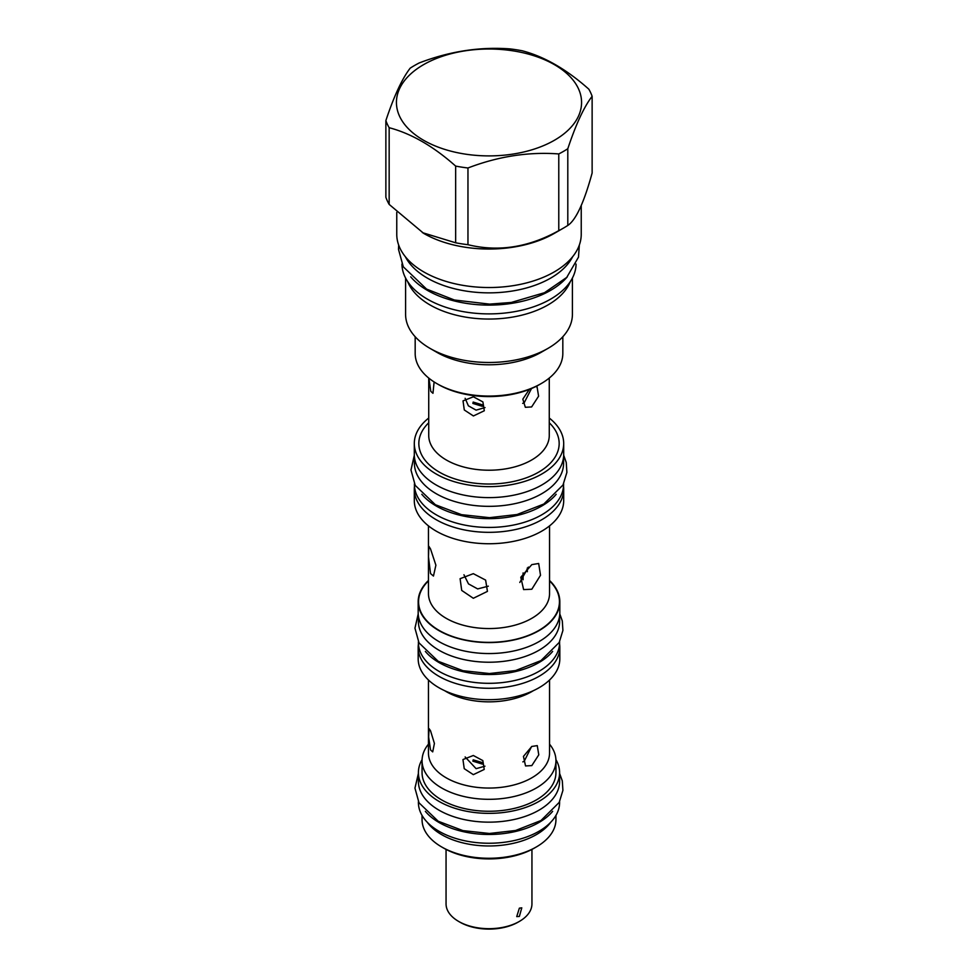<?xml version="1.0" encoding="UTF-8"?>
<svg xmlns="http://www.w3.org/2000/svg" width="978" height="978" viewBox="0 0 978 978"><rect width="100%" height="100%" fill="white"/><g stroke="black" fill="none" stroke-linecap="round" stroke-linejoin="round"><path stroke-width="1.47" d="M482.643 404.929L473.181 402.068L472.887 403.425L482.337 406.322L482.643 404.929M485.027 407.569L476.103 410.137L468.389 405.833L465.137 398.315M531.519 388.51L524.232 402.691L522.68 403.388M484.966 766.165L476.103 768.671L465.137 756.948M531.543 746.605L524.232 761.226L522.839 761.874M422.056 815.432L422.056 819.625A66.944 38.655 0 0 0 441.665 846.948L443.572 848.048A64.255 37.091 0 0 0 443.572 848.048A64.255 37.091 0 0 0 534.44 848.048L536.335 846.948A66.944 38.655 0 0 0 555.944 819.625L555.944 815.432M443.56 848.048L441.665 846.948A66.944 38.655 0 0 0 536.335 846.948M427.264 822.253A66.944 38.655 0 0 0 441.665 834.65A66.944 38.655 0 0 0 550.736 822.253M559.599 781.398A70.599 40.758 180 0 1 516.017 819.051A70.599 40.758 180 0 1 439.073 810.224A70.599 40.758 0 0 1 418.401 781.398L418.401 772.608A70.599 40.758 0 0 0 439.073 801.434A70.599 40.758 180 0 0 516.017 810.261A70.599 40.758 180 0 0 559.599 772.608L559.599 781.398M555.92 759.613A70.599 40.758 180 0 1 559.599 772.608M422.08 759.613A70.599 40.758 0 0 0 418.401 772.608M428.462 744.16A66.944 38.655 0 0 0 422.056 760.664L422.056 772.608A66.944 38.655 0 0 0 441.665 799.931A66.944 38.655 0 0 0 514.624 808.317A66.944 38.655 0 0 0 555.944 772.608L555.944 760.664A66.944 38.655 0 0 0 549.538 744.16M422.056 760.664A66.944 38.655 0 0 0 441.665 787.987A66.944 38.655 0 0 0 514.624 796.373A66.944 38.655 0 0 0 555.944 760.664M430.528 749.93L428.633 736.935L429.11 728.696L430.528 730.774L434.415 743.451L432.704 751.886L430.528 749.93M473.328 774.649L464.232 768.671L462.949 759.564L473.328 755.493L482.839 760.603L484.232 769.441L473.328 774.649M531.812 765.603L525.541 765.945L523.45 756.397L531.812 746.446L537.264 745.627L538.78 754.845L531.812 765.603M418.437 643.915A70.819 40.88 0 0 0 418.181 647.387L418.181 658.805A70.819 40.88 0 0 0 438.926 687.717A70.819 40.88 0 0 0 516.103 696.58A70.819 40.88 0 0 0 559.819 658.805L559.819 647.387A70.819 40.88 0 0 0 559.563 643.915M418.181 647.387A70.819 40.88 0 0 0 438.926 676.299A70.819 40.88 0 0 0 516.103 685.162A70.819 40.88 0 0 0 559.819 647.387M559.599 641.702L559.599 642.546A70.599 40.758 180 0 1 516.017 680.211A70.599 40.758 180 0 1 439.073 671.373A70.599 40.758 0 0 1 418.401 642.546L418.401 641.702M552.643 651.409A70.599 40.758 180 0 1 439.073 662.583A70.599 40.758 0 0 1 425.357 651.409M559.599 615.859L559.599 621.458A70.599 40.758 180 0 1 516.017 659.123A70.599 40.758 180 0 1 439.073 650.284A70.599 40.758 0 0 1 418.401 621.458L418.401 615.859M428.462 580.467A70.819 40.88 0 0 0 418.181 601.69L418.181 612.668A70.819 40.88 0 0 0 438.926 641.58A70.819 40.88 0 0 0 516.103 650.443A70.819 40.88 0 0 0 559.819 612.668L559.819 601.69A70.819 40.88 0 0 0 549.538 580.467M418.181 601.69A70.819 40.88 0 0 0 438.926 630.602A70.819 40.88 0 0 0 516.103 639.465A70.819 40.88 0 0 0 559.819 601.69M473.328 598.279L461.702 590.419L460.1 578.695L473.328 573.67L485.626 580.101L487.435 591.384L473.328 598.279M531.812 589.233L523.609 589.587L520.797 577.277L531.812 564.624L538.67 563.487L540.516 575.247L531.812 589.233M430.528 573.56L428.474 556.812L428.853 546.274L430.528 548.951L435.895 565.198L433.462 576.054L430.528 573.56M563.511 486.237A74.695 43.118 180 0 1 563.695 489.208L563.695 500.626A74.695 43.118 180 0 1 517.582 540.467A74.695 43.118 180 0 1 436.188 531.115A74.695 43.118 180 0 1 414.305 500.626L414.305 489.208A74.695 43.118 180 0 1 414.489 486.237M563.695 489.208A74.695 43.118 180 0 1 517.582 529.049A74.695 43.118 180 0 1 436.188 519.697A74.695 43.118 180 0 1 414.305 489.208M563.585 483.853L563.585 484.367A74.585 43.056 180 0 1 517.545 524.159A74.585 43.056 180 0 1 436.261 514.819A74.585 43.056 0 0 1 414.415 484.367L414.415 483.853M556.189 494.281A74.585 43.056 180 0 1 436.261 506.029A74.585 43.056 0 0 1 421.811 494.281M563.585 456.812L563.585 463.279A74.585 43.056 180 0 1 517.545 503.059A74.585 43.056 180 0 1 436.261 493.731A74.585 43.056 0 0 1 414.415 463.279L414.415 456.812M549.269 418.034A74.695 43.118 180 0 1 563.695 443.511L563.695 454.489A74.695 43.118 180 0 1 517.582 494.33A74.695 43.118 180 0 1 436.188 484.99A74.695 43.118 180 0 1 414.305 454.489L414.305 443.511A74.695 43.118 180 0 1 428.731 418.034M563.695 443.511A74.695 43.118 180 0 1 517.582 483.352A74.695 43.118 180 0 1 436.188 474A74.695 43.118 180 0 1 414.305 443.511M434.11 381.946L432.961 393.303L430.785 391.347L428.902 378.193M415.173 336.738L415.173 353.437A73.827 42.629 0 0 0 436.787 383.572L438.315 384.452A71.675 41.382 0 0 0 539.685 384.452L541.201 383.572A73.827 42.629 0 0 0 541.213 383.572A73.827 42.629 0 0 0 562.827 353.437L562.827 336.738M436.787 383.572A73.827 42.629 0 0 0 541.201 383.572L539.685 384.452M541.213 352.288A73.827 42.629 180 0 1 541.201 352.288L547.986 348.376L541.201 352.288A73.827 42.629 0 0 1 436.787 352.288L430.014 348.376A83.411 48.154 0 0 0 547.986 348.376L547.986 348.376A83.411 48.154 180 0 0 572.411 314.329L572.411 278.045M405.589 278.045L405.589 314.329A83.411 48.154 0 0 0 430.014 348.376M570.333 281.566A83.411 48.154 180 0 1 547.986 304.94A83.411 48.154 0 0 1 465.87 317.165A83.411 48.154 0 0 1 407.667 281.566M576.066 264.084A87.066 50.269 180 0 1 521.959 310.148A87.066 50.269 180 0 1 427.435 299.17A87.066 50.269 0 0 1 401.934 264.084M567.289 276.847A87.066 50.269 180 0 1 427.435 290.38A87.066 50.269 0 0 1 410.711 276.847M405.357 256.713A87.176 50.33 0 0 0 550.638 278.119A87.176 50.33 180 0 0 572.643 256.713M396.762 212.336L396.762 234.268A92.238 53.252 0 0 0 453.706 283.473A92.238 53.252 0 0 0 554.22 271.933A92.238 53.252 0 0 0 581.238 234.268L581.238 205.429M422.41 232.642L455.65 242.788A105.257 60.77 0 0 0 467.961 244.696C498.242 252.128 528.511 247.446 558.78 230.649A105.257 60.77 0 0 0 563.426 228.118A105.257 60.77 180 0 0 567.802 225.441C575.908 220.074 584.025 202.605 592.13 173.008L592.13 96.296A105.257 60.77 0 0 0 588.842 89.194C566.678 69.45 544.514 56.663 522.35 50.807A105.257 60.77 0 0 0 510.039 48.9C479.758 46.638 449.489 51.333 419.22 62.947A105.257 60.77 0 0 0 414.574 65.477A105.257 60.77 0 0 0 410.198 68.154C402.092 78.692 393.975 96.174 385.87 120.587L385.87 197.299A105.257 60.77 0 0 0 389.158 204.402L423.78 233.436A92.238 53.252 0 0 0 554.22 233.436L563.426 228.118L554.22 233.436M567.802 225.441L567.802 148.729C575.908 124.316 584.025 106.834 592.13 96.296M558.78 230.649L558.78 153.937A105.257 60.77 0 0 0 563.426 151.419A105.257 60.77 0 0 0 567.802 148.729M385.87 120.587A105.257 60.77 0 0 0 389.158 127.702C411.322 133.558 433.486 146.345 455.65 166.089A105.257 60.77 0 0 0 467.961 167.984C498.242 156.37 528.511 151.688 558.78 153.937M423.547 64.67A92.555 53.435 0 0 0 423.547 140.245A92.555 53.435 0 0 0 554.453 140.245A92.555 53.435 0 0 0 554.453 64.67A92.555 53.435 0 0 0 423.547 64.67M389.158 204.402L389.158 127.702M455.65 242.788L455.65 166.089M467.961 244.696L467.961 167.984M473.401 415.956L464.293 409.978L463.022 400.87L473.401 396.799L482.9 401.921L484.306 410.748L473.401 415.956M535.724 386.579L537.081 386.982L538.597 396.188L531.616 406.946L525.345 407.3L522.827 399.158L529.318 389.403M463.951 574.771L468.499 583.89L477.667 588.927L488.328 586.164M519.807 582.46L528.377 567.069M523.083 579.758L523.083 572.937M482.643 762.681L473.181 759.82L472.887 761.165L482.337 764.075L482.643 762.681M519.367 921.423L518.144 922.132A41.223 23.802 0 0 1 459.856 922.132L458.633 921.423A42.946 24.792 0 0 0 519.367 921.423A42.946 24.792 0 0 0 531.946 903.892L531.946 849.417M519.367 916.423L516.726 916.606L519.367 908.159L521.787 907.841L519.367 916.423M446.054 849.417L446.054 903.892A42.946 24.792 0 0 0 458.633 921.423L459.856 922.132M425.357 811.337A70.599 40.758 0 0 0 439.073 822.522A70.599 40.758 180 0 0 552.643 811.337M418.401 801.642L418.401 802.486A70.599 40.758 0 0 0 439.073 831.312A70.599 40.758 180 0 0 516.017 840.139A70.599 40.758 180 0 0 559.599 802.486L559.599 801.642M428.462 680.016L428.462 753.097A60.538 34.951 0 0 0 446.188 777.816A60.538 34.951 0 0 0 512.166 785.395A60.538 34.951 0 0 0 549.538 753.097L549.538 680.016M444.648 690.676A60.538 34.951 0 0 0 446.188 691.605A60.538 34.951 0 0 0 533.352 690.676M428.462 580.895A70.44 40.673 0 0 0 439.195 630.443A70.44 40.673 0 0 0 532.24 633.793A70.44 40.673 0 0 0 549.538 580.895M428.462 525.883L428.462 593.597A60.538 34.951 0 0 0 446.188 618.316A60.538 34.951 0 0 0 512.166 625.896A60.538 34.951 0 0 0 549.538 593.597L549.538 525.883M428.731 422.765A70.171 40.514 0 0 0 439.379 472.154A70.171 40.514 0 0 0 532.105 475.479A70.171 40.514 0 0 0 549.269 422.765M428.731 378.058L428.731 435.418A60.269 34.792 0 0 0 446.384 460.027A60.269 34.792 0 0 0 512.069 467.57A60.269 34.792 0 0 0 549.269 435.418L549.269 378.058M527.313 571.727L527.313 568.01M579.331 245.05L578.487 257.153L566.739 277.41L544.489 292.703L511.274 302.459L489.538 304.121L454.367 300.001L426.555 289.085L403.315 266.835L398.498 249.366L398.669 245.05M559.783 613.878L562.301 620.957L562.912 630.443L559.208 642.46L540.944 660.615L515.577 670.566L489.44 673.536L462.949 670.688L438.193 661.287L419.012 642.876L414.953 628.182L418.217 613.878M559.599 773.451L562.301 780.884L562.912 790.383L559.208 802.4L540.944 820.542L515.577 830.493L489.44 833.476L462.949 830.615L438.193 821.227L419.012 802.816L414.953 788.121L418.401 773.451M563.683 455.21L566.25 462.472L566.885 472.398L563.022 484.966L543.829 504.025L517.069 514.514L489.465 517.668L461.494 514.648L435.381 504.734L415.222 485.394L410.98 470.027L414.317 455.21"/></g></svg>

